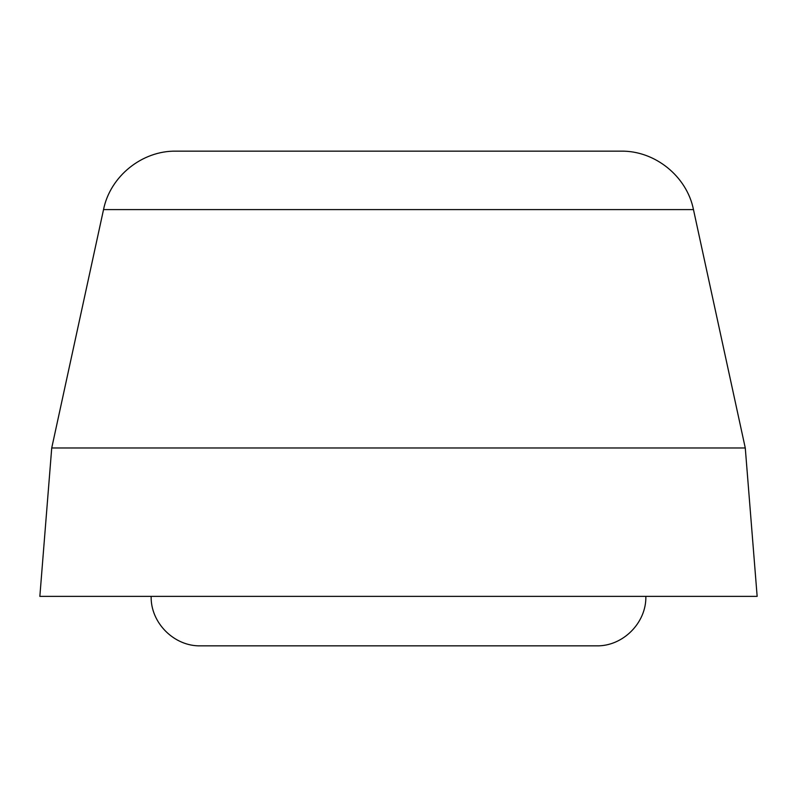 <?xml version="1.0" encoding="UTF-8"?>
<svg xmlns="http://www.w3.org/2000/svg" width="797" height="797" viewBox="0 0 797 797"><rect width="100%" height="100%" fill="white"/><g stroke="black" fill="none" stroke-linecap="round" stroke-linejoin="round"><path stroke-width="1.2" d="M522.174 645.849L274.826 645.849M645.849 596.375C646.526 622.806 622.816 646.526 596.375 645.849L200.625 645.849C174.184 646.526 150.474 622.806 151.151 596.375M584.012 151.151L212.988 151.151M103.53 209.601L693.47 209.601C686.855 176.286 654.915 150.543 620.963 151.151L176.037 151.151C142.085 150.543 110.145 176.286 103.53 209.601L51.725 447.974L39.85 596.375L757.15 596.375L745.275 447.974L51.725 447.974M693.47 209.601L745.275 447.974"/></g></svg>
